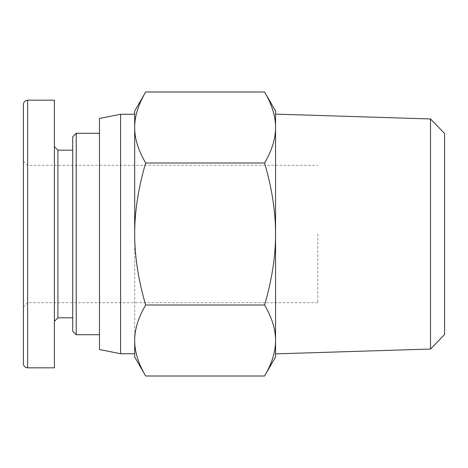 <?xml version="1.0" encoding="UTF-8"?>
<svg xmlns="http://www.w3.org/2000/svg" width="468" height="468" viewBox="0 0 468 468"><rect width="100%" height="100%" fill="white"/><g stroke="black" fill="none" stroke-linecap="round" stroke-linejoin="round"><path stroke-width="0.35" stroke-dasharray="2.34 1.75" d="M317.819 234L317.819 302.673L317.819 234M99.468 234L99.468 302.673L99.468 234M430.519 349.04L430.519 118.96M444.6 133.491L444.6 334.509M275.558 353.878L275.558 114.122M145.671 376.003C138.312 363.425 134.649 351.597 134.685 340.505L134.685 356.979M145.671 305.001C138.312 279.852 134.649 256.183 134.685 234L134.685 340.505C134.649 329.413 138.312 317.579 145.671 305.001L264.572 305.001C271.937 317.579 275.594 329.413 275.558 340.505L275.558 111.021M145.671 162.999C138.312 150.421 134.649 138.587 134.685 127.495L134.685 234C134.649 211.817 138.312 188.148 145.671 162.999L264.572 162.999C271.937 188.148 275.594 211.817 275.558 234C275.594 256.183 271.937 279.852 264.572 305.001M134.685 111.021L134.685 127.495C134.649 116.403 138.312 104.575 145.671 91.997M264.572 91.997C271.937 104.575 275.594 116.403 275.558 127.495C275.594 138.587 271.937 150.421 264.572 162.999M275.558 356.979L275.558 340.505C275.594 351.597 271.937 363.425 264.572 376.003M99.468 349.514L99.468 118.486M120.598 353.738L120.598 114.262M134.685 340.505L134.685 127.495M54.393 321.34L54.393 146.659L54.393 321.34M57.915 150.181L57.915 317.819M54.393 367.825L54.393 100.175M72.704 317.819L72.704 150.181L72.704 317.819M72.704 331.198L72.704 136.802M76.225 133.281L76.225 334.719M99.468 334.719L99.468 133.281L99.468 334.719M317.819 302.673L99.468 302.673L99.468 165.327L99.468 302.673L27.624 302.673L27.624 165.327L27.624 302.673L23.4 306.903L23.4 161.097L23.4 306.903M23.4 363.618L23.4 104.428M27.624 100.205L27.624 367.848M23.4 161.097L27.624 165.327L317.819 165.327"/><path stroke-width="0.7" d="M430.519 118.96L430.519 349.04L275.558 353.878L275.558 114.122L430.519 118.96L444.6 133.491L444.6 334.509L430.519 349.04M145.671 376.003L134.685 356.979L134.685 340.505C134.649 351.597 138.312 363.425 145.671 376.003L264.572 376.003C271.937 363.425 275.594 351.597 275.558 340.505L275.558 356.979L264.572 376.003M134.685 127.495L134.685 111.021L145.671 91.997C138.312 104.575 134.649 116.403 134.685 127.495C134.649 138.587 138.312 150.421 145.671 162.999C138.312 188.148 134.649 211.817 134.685 234L134.685 127.495L134.685 234C134.649 256.183 138.312 279.852 145.671 305.001C138.312 317.579 134.649 329.413 134.685 340.505M264.572 91.997L275.558 111.021L275.558 127.495C275.594 116.403 271.937 104.575 264.572 91.997L145.671 91.997M275.558 340.505C275.594 329.413 271.937 317.579 264.572 305.001C271.937 279.852 275.594 256.183 275.558 234L275.558 340.505M275.558 234C275.594 211.817 271.937 188.148 264.572 162.999C271.937 150.421 275.594 138.587 275.558 127.495L275.558 234M145.671 305.001L264.572 305.001M145.671 162.999L264.572 162.999M120.598 353.738L120.598 114.262L99.468 118.486L99.468 349.514L120.598 353.738L134.685 353.738M120.598 114.262L134.685 114.262M54.393 146.659L57.915 150.181L57.915 317.819L54.393 321.34M27.624 100.175L54.393 100.175L54.393 367.825L27.624 367.825A4.224 4.224 0 0 1 23.4 363.601L23.4 104.428C23.652 101.86 25.061 100.456 27.624 100.199L27.624 367.848M57.915 317.819L72.704 317.819M76.225 133.281L72.704 136.802L72.704 331.198L76.225 334.719L76.225 133.281L99.468 133.281M76.225 334.719L99.468 334.719M57.915 150.181L72.704 150.181"/></g></svg>
